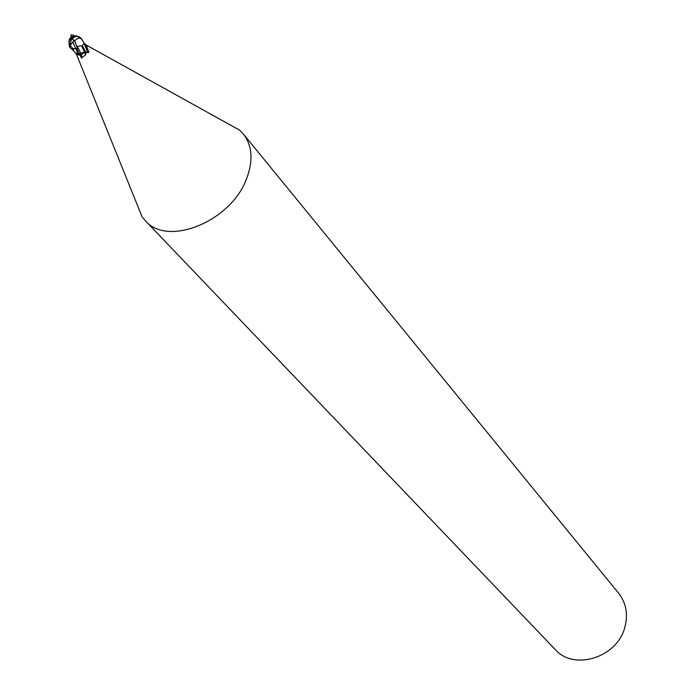 <?xml version="1.0" encoding="UTF-8"?>
<svg xmlns="http://www.w3.org/2000/svg" width="695" height="695" viewBox="0 0 695 695"><rect width="100%" height="100%" fill="white"/><g stroke="black" fill="none" stroke-linecap="round" stroke-linejoin="round"><path stroke-width="1.04" d="M136.567 203.157L142.015 216.623L145.246 220.61L555.114 649.408C573.992 671.318 617.855 657.366 625.005 626.629C628.184 613.894 626.065 602.765 618.646 593.226L243.293 133.927L239.723 130.226L227.03 123.18M145.246 220.61C167.495 247.463 231.756 221.219 246.838 178.042C253.354 160.171 252.163 145.472 243.293 133.927M76.997 48.641L77.171 46.296C81.028 53.055 82.462 56.973 81.471 58.059L77.032 48.746L75.868 48.685L78.075 54.193L75.303 52.777L72.011 49.145L75.677 48.441M77.588 48.485L75.807 48.589L77.588 48.485L74.574 40.675L78.492 37.956L80.498 38.381L78.309 36.679L75.851 36.262L71.872 38.746L74.574 40.675M83.678 44.124L84.251 43.715L86.154 45.635L88.943 52.186L87.822 52.716L85.372 51.647L78.075 54.193M76.259 53.819L76.441 54.045C78.987 55.887 81.967 55.087 85.372 51.647M87.144 47.347L86.406 45.236L84.121 42.934M72.315 48.963L75.825 48.633L72.888 48.598L71.863 49.232L70.299 47.964L70.134 45.262L74.165 40.797L71.872 38.746M81.315 38.668L76.598 35.801L71.741 36.679L70.343 37.73L71.654 38.599L75.017 36.114L79.195 36.818L81.315 38.668L84.13 43.116L81.897 46.4L85.659 54.809C86.423 53.941 85.32 50.926 82.375 45.757L81.845 46.105M84.251 43.715L87.848 52.698M86.154 45.635L88.943 52.082M71.62 38.659L70.438 37.947L69.126 39.858L69.404 46.322M71.654 38.599L69.587 47.069L70.299 47.964M81.941 39.528L80.133 37.799M80.498 38.381L81.984 39.624M72.749 41.839L75.825 48.624M84.13 43.116L81.089 38.347M71.741 36.679L72.332 37.044M71.455 36.844L71.246 36.557C70.16 34.455 71.29 34.211 74.643 35.819M69.848 39.711L69.361 40.64M70.134 45.262L72.914 48.615L73.722 50.804M81.332 38.616L79.195 36.818M76.276 53.863L142.015 216.623M71.246 36.557L71.177 37.851M69.396 46.226L68.918 41.987L71.081 38.216M86.249 45.045L239.723 130.226M77.171 46.296L82.375 45.757M81.471 58.059L85.659 54.809M75.303 52.777L76.441 54.045M78.309 36.679L75.851 36.262M75.017 36.114L71.003 38.008M69.587 47.069L70.43 48.12"/></g></svg>
